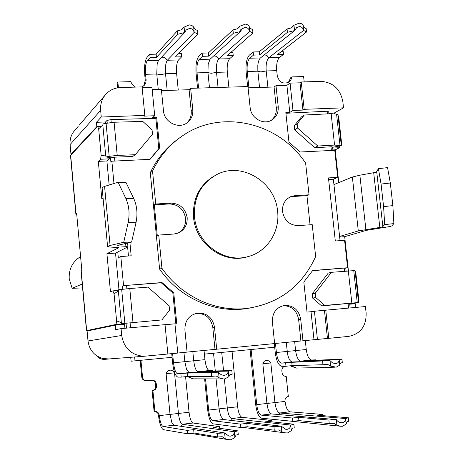 <?xml version="1.0" encoding="UTF-8"?>
<svg xmlns="http://www.w3.org/2000/svg" width="463" height="463" viewBox="0 0 463 463"><rect width="100%" height="100%" fill="white"/><g stroke="black" fill="none" stroke-linecap="round" stroke-linejoin="round"><path stroke-width="0.69" d="M239.805 26.206L240.361 31.542L242.288 28.683L245.344 27.421C247.595 27.658 249.03 28.984 249.661 31.38L252.972 32.954L252.619 29.563L250.535 28.556L248.243 25.112L245.737 24.035L239.805 26.206L237.403 28.781L232.97 29.898L233.323 33.307L240.361 31.542L210.127 59.189L208.182 64.114L207.945 72.569L209.484 87.75M144.826 115.38L142.077 86.899L120.444 87.571C114.812 87.82 110.061 89.92 106.195 93.873C102.016 98.445 100.17 103.949 100.645 110.379L101.27 117.029L144.826 115.38L143.999 116.144L154.717 115.733L151.962 87.414L142.153 87.715M186.763 123.048C190.096 119.848 191.584 115.831 191.213 111.004L192.782 109.737C193.158 115.281 191.236 119.657 187.017 122.869C178.515 129.449 164.139 122.151 163.468 110.825L161.356 89.272L152.171 89.567M191.213 111.004L189.089 89.718L161.489 90.598M189.089 89.718L190.646 88.346L247.954 86.535L250.142 107.613C250.865 118.059 263.349 125.323 271.607 120.177C276.405 117.151 278.604 112.619 278.205 106.577L275.994 85.649L274.079 87.003L248.087 87.831M301.234 81.986L304.174 109.326L343.523 107.833L342.834 101.576C340.282 89 333.001 82.269 320.986 81.372L301.234 81.986L300.007 82.813L290.075 83.12L286.898 85.302L275.994 85.649M264.431 54.75L267.029 55.583L268.841 57.759C266.636 60.167 265.756 64.565 266.196 70.955L267.903 87.2M259.552 87.466L257.85 71.186L257.804 65.59C258.186 61.747 259.066 59.206 260.426 57.962L294.549 30.587L296.766 27.537L299.492 26.524C301.662 26.761 303.028 28.064 303.601 30.431L306.541 31.988L277.54 54.53L283.501 54.391L279.449 57.499C277.198 59.901 276.289 64.288 276.724 70.66L277.268 75.787C279.154 82.217 282.98 84.364 288.738 82.235L290.909 79.983L291.875 76.899L290.7 77.715L288.356 82.46M279.449 57.499L268.841 57.759L303.601 30.431L303.034 25.176L304.324 27.653L306.176 28.642L306.541 31.988M247.636 86.546L246.16 72.321C245.581 64.004 246.657 58.269 249.389 55.103L253.174 51.949L259.211 51.81L287.066 28.972L291.551 27.867L294.225 25.135L299.127 23.15L301.477 23.711L303.034 25.176M161.413 57.348L163.045 57.163L165.059 57.748L167.363 60.236L194.2 32.352L197.898 33.944L175.408 56.949L181.687 56.799L178.533 59.964L167.363 60.236C165.685 62.69 165.071 67.199 165.534 73.75L167.172 90.418M197.898 33.944L197.556 30.506L195.224 29.493L193.656 26.952L194.2 32.352C193.407 29.84 191.896 28.503 189.668 28.341L186.219 29.933L184.633 32.526L158.514 60.45L157.171 63.715L156.754 73.993L158.253 89.371M193.656 26.952L191.867 25.448L189.321 24.875L184.095 27.109L181.722 29.719L177.352 30.853L177.694 34.308L184.633 32.526L184.095 27.109M142.089 87.038L144.479 85.123L145.81 82.553L146.111 80.105L145.567 74.306C145.104 67.72 145.654 63.194 147.234 60.728L150.099 57.545L156.453 57.395L177.694 34.308M143.64 85.996L145.278 80.446L144.763 75.162C144.161 66.631 144.878 60.751 146.921 57.522L149.78 54.31L156.141 54.165L177.352 30.853M156.141 54.165L156.453 57.395M149.78 54.31L150.099 57.545M178.631 53.656L181.369 53.592L181.687 56.799M248.915 87.808L247.219 71.481C246.779 65.063 247.607 60.641 249.713 58.222L253.504 55.103L259.54 54.958L287.425 32.329L294.549 30.587L293.988 25.326M287.066 28.972L287.425 32.329M259.211 51.81L259.54 54.958M253.174 51.949L253.504 55.103M281.695 51.3L283.165 51.266L283.501 54.391M178.533 59.964C176.791 62.412 176.154 66.909 176.611 73.443L178.255 90.065M118.412 87.727L117.868 82.032L130.688 81.65L132.493 84.903L135.485 87.102M117.868 82.032L117.145 82.871L117.614 87.843M304.191 81.893L303.612 76.551L291.875 76.899M304.174 109.326L302.935 110.078L300.007 82.813M328.938 113.805L328.724 111.849L327.104 111.23L285.897 113.273M328.875 113.198L334.327 112.984L334.408 113.701M343.523 107.833L334.327 112.984M290.075 83.12L292.992 110.46L302.935 110.078M292.992 110.46L289.792 112.445L285.827 112.596L288.947 141.967L299.972 152.003L334.749 150.301L337.712 177.398L333.354 179.227L340.05 240.644M331.381 150.463L330.981 146.806M327.393 113.881L327.104 111.23M332.932 150.388L332.561 146.974M289.792 112.445L286.898 85.302M271.121 120.438C274.958 117.307 276.677 113.099 276.278 107.833L274.079 87.003M192.782 109.737L190.646 88.346M154.717 115.733L152.46 117.747L156.702 117.585L155.852 118.331L110.952 119.593L106.988 120.467L105.57 121.954L105.697 123.274M101.27 117.029L96.414 122.313L105.57 121.954M149.809 159.347L158.797 148.606L155.852 118.331M114.859 161.06L114.494 157.194M111.218 122.417L110.952 119.593M158.797 148.606L159.66 147.94L156.702 117.585M110.495 157.785L110.894 162.044L111.867 161.205L150.081 159.336L159.66 147.94M97.404 126.642L96.819 126.665L96.414 122.313M96.819 126.665L70.966 154.277L71.493 154.254M107.225 122.955L106.988 120.467M78.143 126.445L75 130.097C71.319 134.137 69.676 138.964 70.087 144.583L70.966 154.277M111.867 161.205L113.962 183.498M129.906 242.49L131.168 255.796L120.826 256.548L123.557 285.619L161.986 282.552L173.758 292.772L176.779 323.863L174.968 324.025M177.786 353.026L187.075 352.117L184.899 329.853C184.847 320.564 189.136 314.962 197.77 313.046L195.976 313.382M187.075 352.088L216.696 349.224L214.491 327.127C212.592 317.641 207.019 312.947 197.77 313.046M216.696 349.224L274.634 343.563L272.377 321.797C272.261 312.67 276.359 307.2 284.664 305.383L283.194 305.638M274.628 343.534L302.97 340.797L300.69 319.192C298.814 309.961 293.473 305.36 284.664 305.383M302.97 340.797L313.995 339.72L311.014 311.726L307.015 312.091L303.826 282.036L312.647 270.537L347.586 267.747L344.588 240.314L335.31 240.986L328.458 177.914L337.712 177.398M251.039 307.854L244.435 308.89C213.009 312.826 178.996 297.211 159.608 269.13L150.296 172.693C156.754 159.093 165.864 147.986 177.618 139.375M325.755 310.129L328.788 338.337L348.743 336.387C360.602 333.898 366.395 326.091 366.129 312.976L365.417 306.547L314.423 311.229L317.433 339.431L327.463 338.447L324.441 310.32M328.788 338.337L327.463 338.447M317.433 339.431L313.995 339.72M167.872 354.062L165.031 324.65L121.063 328.62L121.705 335.472C123.962 348.159 131.289 355.098 143.68 356.302L177.792 353.072L174.945 323.828L165.036 324.725M197.782 372.472L198.031 371.685C196.005 371.048 194.57 367.408 193.731 360.775L192.822 351.527M305.308 340.565L306.251 349.519C307.177 355.954 308.948 359.45 311.57 360.006L316.021 359.826L309.984 360.451L341.954 359.213L339.171 359.653L300.828 361.111C298.265 360.55 296.523 357.037 295.602 350.584L294.659 341.578M341.954 359.213L342.331 362.708L340.583 363.004L339.761 365.151L339.171 359.653C339.084 361.875 337.973 363.195 335.825 363.623L332.648 362.975L329.997 360.602L291.765 362.326L285.648 362.957L281.463 363.102L292.309 361.985C290.33 361.736 288.773 359.201 287.627 354.38L286.221 342.4M316.067 360.214L316.021 359.826M292.309 361.985L329.997 360.602L330.594 366.111L327.63 364.352L322.96 364.734L322.584 361.215M339.761 365.151L336.207 367.159L330.594 366.111M285.648 362.957L285.995 366.245L281.799 366.355C278.599 365.579 276.411 360.984 275.248 352.575L274.316 343.592M291.765 362.326L292.107 365.608L285.995 366.245M322.96 364.734L292.107 365.608M281.463 363.102C278.998 362.523 277.314 358.993 276.411 352.505L275.468 343.453M189.06 372.611L218.542 372.142L211.319 372.732L187.307 373.08L177.624 373.786L189.06 372.611L186.577 369.572L184.841 361.667L183.938 352.424M204.033 350.433L204.947 359.653C205.792 366.268 207.262 369.891 209.351 370.522L198.031 371.685L228.247 371.135C227.935 373.519 226.662 374.897 224.433 375.261L223.588 375.279C221.436 375.059 219.751 374.011 218.542 372.142L219.109 377.82L223.276 378.925L224.798 378.902L228.815 376.801L229.937 374.561L232.177 374.214L231.818 370.614L228.247 371.135L228.815 376.801M209.351 370.522L212.887 370.446L206.521 371.106L231.818 370.614M212.887 370.446L212.939 370.979M180.859 373.745L181.189 377.125L187.637 376.454L211.678 376.355L216.227 375.991L219.109 377.82M187.637 376.454L187.307 373.08M211.678 376.355L211.319 372.732M181.189 377.125L177.948 377.131C175.454 376.251 173.677 371.488 172.618 362.842L171.727 353.668M177.624 373.786C175.703 373.132 174.337 369.468 173.515 362.801L172.618 353.582M310.054 224.798L306.934 195.658L309.029 194.801L305.632 163.15C278.992 122.446 221.343 108.631 182.451 135.856C169.487 144.688 159.521 156.43 152.547 171.096L150.296 172.693M177.977 233.115C183.423 229.868 185.964 224.954 185.605 218.386C183.805 209.154 178.359 204.345 169.255 203.963L154.301 204.86L157.287 235.765L158.734 235.065L173.775 234.046L177.873 233.155C184.384 230.204 187.486 225.024 187.179 217.61C185.368 208.333 179.893 203.5 170.749 203.112L155.73 204.015L152.547 171.096M158.734 235.065L161.946 268.28C181.479 296.58 215.741 312.322 247.387 308.364C279.345 303.41 302.096 286.146 315.65 256.566L312.224 224.648L298.213 225.603C289.572 225.273 284.334 220.573 282.511 211.51C282.175 204.189 285.121 199.154 291.354 196.405L290.156 196.914M309.029 194.801L295.029 195.646L291.354 196.405M249.187 256.276L246.409 257.081C222.755 263.771 195.455 243.428 193.54 217.205C192.539 198.783 199.431 185.038 214.213 175.963M194.506 216.736C196.434 243.034 223.808 263.441 247.52 256.733C266.804 252.231 280.08 231.946 277.615 211.423C275.497 181.994 241.512 161.141 216.62 174.649C200.913 183.522 193.54 197.551 194.506 216.736M306.934 195.658L292.998 196.497L289.757 197.111M154.301 204.86L155.73 204.015M161.946 268.28L159.608 269.13M346.11 271.098L345.786 268.152L344.212 268.083L312.508 270.71M344.212 268.083L344.553 271.225M348.078 303.543L348.57 308.069M300.898 340.971L298.623 319.47C296.812 310.407 291.586 305.817 282.934 305.696M214.988 349.362L212.795 327.37C210.908 317.931 205.358 313.26 196.15 313.358M123.557 285.619L161.246 282.789L172.849 293.021L175.859 323.944M172.849 293.021L173.758 292.772M126.578 285.445L126.891 288.779M130.109 322.971L130.56 327.758M161.246 282.789L161.986 282.552M127.626 247.144L128.465 255.993M120.826 256.548L118.308 257.729L117.77 251.988M122.533 285.978L122.84 289.213M126.052 323.394L126.492 328.128M121.063 328.62L115.733 329.627L115.316 325.159L124.559 324.332L124.929 328.267M115.316 325.159L87.096 331.016L88.005 340.959C89.318 349.993 94.238 355.844 102.763 358.501L109.256 358.993L106.305 359.224L102.763 358.501M349.64 303.439L350.126 307.93M345.786 268.152L347.586 267.747M328.626 179.499L333.354 179.227M314.423 311.229L311.014 311.726M104.997 359.357L103.996 359.398C100.969 359.3 98.492 358.061 96.547 355.682M349.721 304.214L355.219 303.722L355.625 307.432M76.754 214.629L75.863 214.195L76.65 213.501L81.853 270.514L81.048 271M89.428 330.53L86.662 330.599L116.045 324.436L116.595 320.905L121.329 322.624L121.769 323.62L161.882 319.927L169.551 310.216L169.117 305.736L147.923 287.118L129.785 288.53L132.985 322.468M119.136 324.818L124.761 323.458M109.146 184.997L106.895 160.968L109.303 158.844L109.297 157.553M118.956 289.711L115.524 253.087L127.956 246.854L125.901 246.316L117.752 245.801L117.712 245.321M133.732 198.5L125.838 198.436L118.077 182.219L125.942 182.37L133.732 198.5C137.025 205.827 137.789 213.854 136.024 222.57L131.608 242.097L117.891 245.274L117.035 245.61L117.752 245.801M125.838 198.436C129.119 205.804 129.883 213.871 128.129 222.634L123.737 242.271L110.084 245.459L107.572 246.449L109.789 247.016L118.563 247.595M131.608 242.097L123.737 242.271M118.077 182.219L104.574 186.421L102.427 187.365L102.12 187.943M109.303 158.844L100.645 159.26L101.142 155.25L105.732 156.014L106.166 156.951L110.958 157.871L114.807 157.171L132.765 156.459L135.26 154.711L152.489 134.253L152.067 129.877L142.749 121.393L113.661 122.255L103.064 123.847L102.821 124.929L98.677 128.87L97.583 126.451L70.515 155.516M135.26 154.711L116.792 155.441L109.181 156.344L106.073 123.187M106.166 156.951L109.181 156.344M121.769 323.62L161.882 319.927M118.47 290.428L112.914 290.88L114.077 293.918L118.349 290.828L118.597 289.757L129.785 288.53M124.767 323.654L116.045 324.436M100.749 126.324L97.583 126.451M106.895 160.968L98.318 161.39L100.645 159.26M103.058 198.008L101.814 198.94L98.318 161.39M115.524 253.087L106.912 253.707L118.58 247.798M112.914 290.88L110.449 291.731L106.912 253.707M349.704 304.023L356.591 302.733M338.766 182.59L335.183 149.827L339.564 147.72L339.726 145.984M348.419 270.907L344.68 236.68L366.268 230.371L390.471 226.442L391.895 225.84L393.886 223.606L392.861 205.613L390.315 183.018L387.572 167.618L378.416 168.654L381.066 184.048L390.315 183.018M339.657 237.044L344.68 236.68M339.593 236.466L358.304 230.933L352.355 177.028L359.867 175.205L376.292 172.236L378.416 168.654M393.886 223.606L384.689 224.59L382.421 227.003L358.304 230.933M384.689 224.59L383.595 206.625L381.066 184.048M352.355 177.028L333.939 184.569M332.885 149.937L335.183 149.827M332.677 148.05L339.564 147.72M349.658 303.601L356.585 302.981M341.706 144.271L341.202 145.712L333.238 147.182L331.421 146.783L314.742 147.72L294.711 129.889L294.265 125.704L297.148 123.835L304.318 115.021L331.138 113.695L336.578 114.077L337.782 114.54L338.737 117.243L341.711 144.271M341.202 145.712L334.57 145.081L317.774 146.024L297.599 128.048L297.148 123.835M355.833 272.892L358.866 300.493L358.414 302.53L321.658 305.933L312.658 298.097L312.201 293.82L315.257 293.212L331.433 272.319L353.749 270.641L354.918 270.687L355.827 272.892M358.414 302.53L324.783 305.418L315.72 297.524L315.257 293.212M312.201 293.82L328.273 273.077L331.433 272.319M312.658 298.097L315.72 297.524M321.658 305.933L324.783 305.418M294.265 125.704L301.39 116.948L304.318 115.021M294.711 129.889L297.599 128.048M314.742 147.72L317.774 146.024M80.585 256.589C72.546 261.676 68.755 269.084 69.213 278.807L72.13 288.31L82.235 284.016M82.588 287.905L72.13 288.31M274.686 347.198L204.403 354.131M172.08 357.314L131.098 361.215L130.728 357.291M135.022 360.972L134.652 356.99M285.497 376.378L285.671 376.396C283.645 376.124 282.442 374.914 282.054 372.761L281.845 370.753C281.822 368.293 282.928 366.823 285.167 366.349L290.197 365.805M286.215 376.378L288.31 396.478C286.07 396.976 284.959 398.458 284.988 400.929L285.04 401.433L274.935 402.573L270.838 362.951L269.263 361.053L266.989 360.324C264.853 360.451 263.476 361.597 262.845 363.773L270.838 362.951M323.087 415.664L322.954 414.449L289.85 411.815C287.5 411.017 285.897 407.556 285.04 401.433M322.954 414.449L316.895 415.161L348.286 417.736L345.531 418.54C345.386 420.931 344.275 422.325 342.192 422.719L340.947 422.696C339.02 422.36 337.486 421.342 336.341 419.634L328.875 420.045L298.589 417.308L292.448 418.025L261.306 415.12C259.089 414.292 257.567 410.797 256.733 404.627L251.102 349.524M328.875 420.045L329.257 423.587L333.956 423.338L336.937 425.19L340.374 426.232L342.579 426.284L346.133 424.079L346.937 421.781L348.668 421.261L348.286 417.736M279.004 414.582L279.664 412.996L345.531 418.54L346.133 424.079M262.845 363.773L266.931 403.476L267.857 408.325C268.916 411.781 270.161 413.65 271.59 413.928L336.341 419.634L336.937 425.19M329.257 423.587L298.936 420.618L298.589 417.308M292.448 418.025L292.795 421.347L298.936 420.618M292.795 421.347L261.624 418.199C258.742 417.099 256.762 412.55 255.686 404.552L250.078 349.623M289.85 411.815L279.664 412.996C277.36 412.186 275.786 408.707 274.935 402.573L256.733 404.627M146.001 380.708L145.405 380.702C143.322 380.36 142.106 379.116 141.747 376.963L140.185 360.463M185.582 376.668L189.054 412.261C189.836 418.546 191.167 422.129 193.048 423.014L219.352 426.602L212.963 427.349L237.889 430.868L238.254 434.497L236.026 435.087L234.915 437.489L230.904 439.798L227.819 439.595L225.18 438.664L222.281 436.736L217.697 436.962L193.991 433.021L187.509 433.79L163.358 429.641C161.118 428.431 159.504 423.72 158.52 415.514L157.709 412.927L155.348 411.352M237.889 430.868L234.342 431.782C234.116 434.167 232.848 435.619 230.533 436.129L228.791 436.03L224.607 432.94L173.862 425.231L171.9 422.742L170.037 414.408L159.33 415.618L158.873 413.627L157.698 412.174L156.384 411.503L154.092 411.283L152.113 390.535C154.503 390.025 155.701 388.503 155.701 385.968L155.504 383.902C155.157 381.796 153.971 380.551 151.951 380.181M219.352 426.602L219.52 428.275M193.048 423.014L182.347 424.247L234.342 431.782L234.915 437.489M225.18 438.664L224.607 432.94L217.332 433.31L193.656 429.618L187.179 430.376L163.057 426.481C161.332 425.572 160.088 421.949 159.33 415.618M217.697 436.962L217.332 433.31M193.991 433.021L193.656 429.618M187.509 433.79L187.179 430.376M181.276 426.359L182.347 424.247C180.524 423.356 179.222 419.762 178.446 413.459L174.51 372.837L172.942 370.932L170.656 370.151C168.341 370.215 166.83 371.395 166.119 373.693L170.037 414.408L189.054 412.261M154.885 411.375L152.9 390.569L152.113 390.535M155.701 385.968L156.5 385.992C156.5 388.532 155.302 390.054 152.9 390.569M156.5 385.992L156.297 383.914L155.504 383.902M141.747 376.963L142.511 376.957C142.87 379.116 144.091 380.366 146.175 380.708L152.634 380.175C154.717 380.511 155.938 381.755 156.297 383.914M142.511 376.957L140.943 360.388M273.899 426.585L274.275 430.179L278.917 429.942L281.863 431.829L284.959 432.836L287.54 432.94L291.32 430.688L292.275 428.339L294.248 427.783L293.872 424.206L290.735 425.069C290.585 427.413 289.392 428.831 287.164 429.328L285.706 429.282L281.278 426.191L273.899 426.585L246.825 423.379L240.517 424.12L212.789 420.728C210.815 419.86 209.426 416.301 208.628 410.056L205.543 378.867M274.275 430.179L247.161 426.736L246.825 423.379M240.517 424.12L240.858 427.482L247.161 426.736M271.989 421.857L271.845 420.445L265.617 421.174L293.872 424.206M271.845 420.445L242.045 417.348L231.604 418.552C229.532 417.701 228.091 414.165 227.281 407.949L219.08 408.875L220.573 415.791L223.328 419.507L281.278 426.191L281.863 431.829M240.858 427.482L213.102 423.848C210.532 422.696 208.732 418.072 207.702 409.969L204.623 378.867M230.777 420.369L231.604 418.552L290.735 425.069L291.32 430.688M242.045 417.348C239.921 416.503 238.451 412.984 237.635 406.78L227.281 407.949L224.376 378.937M223.56 370.77L221.719 352.424M232.044 351.405L237.635 406.78M208.628 410.056L219.08 408.875L216.094 378.902M215.295 370.932L213.536 353.228M252.972 32.954L227.13 55.722L233.248 55.577L229.636 58.714C227.634 61.145 226.853 65.584 227.304 72.031L228.849 87.142M230.834 52.458L232.924 52.412L233.248 55.577M197.556 88.132L196.109 73.721C195.519 65.3 196.422 59.495 198.812 56.301L202.152 53.118L208.344 52.973L208.668 56.162L233.323 33.307M208.344 52.973L232.97 29.898M202.152 53.118L202.476 56.307L208.668 56.162M213.64 55.977L215.33 56.069L216.852 56.741L218.75 58.98L249.661 31.38L249.106 26.055M198.569 88.097L197.041 72.876C196.59 66.371 197.284 61.903 199.131 59.461L202.476 56.307M229.636 58.714L218.75 58.98C216.806 61.411 216.053 65.862 216.505 72.332L218.044 87.484M197.041 72.876L207.945 72.569L211.255 73.299L216.505 72.332L227.304 72.031M257.862 71.273L260.929 71.91L266.196 70.955L276.724 70.66M176.611 73.443L165.534 73.75L160.308 74.722L156.754 73.993L145.567 74.306M100.645 110.379L70.087 144.583M158.514 60.45L147.234 60.728M260.426 57.962L249.713 58.222M257.85 71.186L247.219 71.481M145.278 80.446L146.082 79.601M276.278 107.833L278.205 106.577M173.515 362.801L204.947 359.653M306.251 349.519L276.411 352.505M121.705 335.472L88.005 340.959M311.57 360.006L300.828 361.111L300.666 361.678M297.067 368.05L296.291 368.068L291.146 365.706M187.81 376.454L192.845 378.827L193.933 378.832M169.255 203.963L170.749 203.112M292.998 196.497L295.029 195.646M298.623 319.47L300.69 319.192M212.795 327.37L214.491 327.127M81.204 270.832L86.662 330.599M125.901 246.316L125.635 243.48M136.024 222.57L128.129 222.634M110.084 245.459L104.574 186.421M117.22 155.423L114.083 122.244M105.732 156.014L102.821 124.929M121.665 289.358L124.848 323.272M118.349 290.828L121.329 322.624M101.142 155.25L98.677 128.87M114.077 293.918L116.595 320.905M70.654 155.146L76.019 213.981M379.822 227.495L373.716 172.861M383.595 206.625L392.861 205.613M382.884 226.801L376.743 171.958M365.88 229.492L359.867 175.205M338.019 115.542L341.231 144.803M355.156 271.659L358.437 301.558M340.004 145.336L336.578 114.077M357.251 302.57L353.749 270.641M351.828 302.976L348.321 270.913M334.57 145.081L331.138 113.695M273.801 419.426L275.167 419.634M266.896 403.123L268.789 402.891M271.59 413.928L261.306 415.12M173.862 425.231L163.057 426.481M174.51 372.837L166.119 373.693M159.278 415.097L158.473 414.993M223.328 419.507L212.789 420.728M210.127 59.189L199.131 59.461M79.283 125.12L104.922 95.343M186.219 29.933L185.906 30.274M296.766 27.537L296.447 27.797M182.567 28.619L181.502 29.777M293.6 25.644L290.585 28.104M107.237 359.08L143.68 356.302M335.131 367.194L296.291 368.068L290.208 365.805M223.276 378.925L192.845 378.827L187.255 376.494M246.409 257.081L247.52 256.733M244.435 308.89L247.387 308.364M103.996 359.398L106.305 359.224M86.488 330.651L81.042 270.965M127.597 243.029L127.95 246.767M107.572 246.449L102.109 187.804M75.863 214.195L70.503 155.441M340.374 426.232L273.668 419.414M227.819 439.595L190.982 433.38M156.025 411.422L155.47 411.358M152.049 380.169L152.634 380.175M146.175 380.708L145.405 380.702M284.959 432.836L242.392 427.303M242.288 28.683L241.929 29.007M238.873 27.045L236.859 28.914"/></g></svg>
